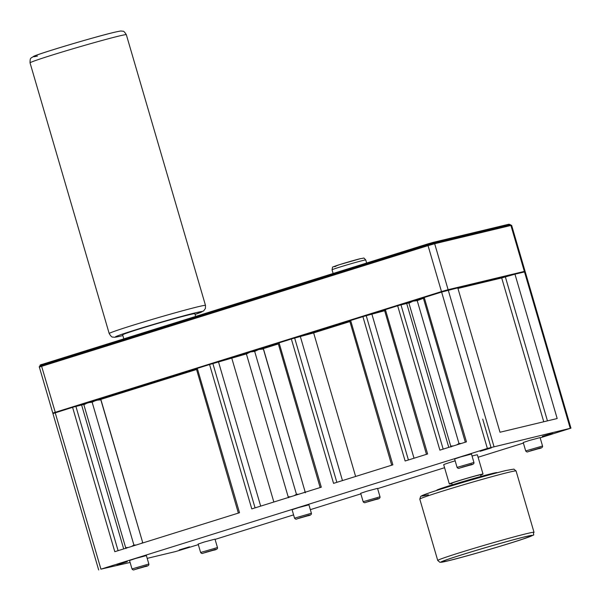 <?xml version="1.0" encoding="UTF-8"?>
<svg xmlns="http://www.w3.org/2000/svg" width="601" height="601" viewBox="0 0 601 601"><rect width="100%" height="100%" fill="white"/><g stroke="black" fill="none" stroke-linecap="round" stroke-linejoin="round"><path stroke-width="0.9" d="M197.301 368.375L239.514 512.736L114.799 551.695L72.586 407.335L441.622 292.056L487.358 448.451L100.938 569.155L130.101 562.461M72.586 407.335L52.933 413.563L98.669 569.951M424.246 297.487L466.459 441.848L439.879 450.149L397.667 305.789M385.399 309.62L427.612 453.98L405.127 461.005L362.906 316.644M350.638 320.476L392.859 464.836L333.563 483.362L291.35 338.994M279.082 342.833L321.295 487.193L251.781 508.904L209.569 364.544M540.156 437.859L570.95 428.152L525.221 271.765L514.959 274.176L557.18 418.536L500.002 432.247L457.782 287.887L441.622 292.056M196.332 368.698L238.379 513.134M83.809 404.458L74.066 406.892M196.392 369.54L100.773 399.402M83.809 404.105L100.645 399.184M514.959 274.176L501.7 277.947L457.947 288.442M570.95 428.152L487.358 448.451M147.192 558.359L175.627 551.545L198.315 544.641M215.075 539.405L293.581 514.884M310.341 509.648L360.855 493.864M377.616 488.636L444.575 467.713M478.095 457.248L523.396 443.095M455.16 460.832A17.557 0.526 163.7 0 0 443.696 464.701L449.323 483.955A17.557 0.526 163.7 0 1 461.478 479.868A17.557 0.526 163.7 0 1 480.484 474.557A17.557 0.526 -16.3 0 1 483.024 474.099L477.397 454.852A17.557 0.526 163.7 0 0 474.858 455.303A17.557 0.526 163.7 0 0 472.04 456.016M294.535 518.16L292.078 509.738L298.156 507.702L308.929 504.817L311.386 513.239C311.709 514.531 310.364 515.425 307.366 515.913L297.119 518.836C296.195 519.444 295.331 519.219 294.535 518.16L311.386 513.239M363.154 501.715L360.69 493.293L366.768 491.25L377.541 488.365L380.005 496.787C380.32 498.086 378.983 498.98 375.978 499.461L365.739 502.383C364.807 502.992 363.951 502.767 363.154 501.715L380.005 496.787M457.076 467.39L454.619 458.969L460.697 456.925L471.469 454.04L473.926 462.462C474.249 463.762 472.904 464.656 469.907 465.144L459.66 468.059C458.736 468.675 457.872 468.449 457.076 467.39L473.926 462.462M525.695 450.938L523.231 442.516L529.308 440.48L540.081 437.588L542.545 446.01C542.861 447.309 541.524 448.203 538.519 448.692L528.279 451.614C527.347 452.222 526.491 451.997 525.695 450.938L542.545 446.01M131.995 568.937L129.538 560.515L135.616 558.472L146.389 555.587L148.845 564.008C149.168 565.308 147.823 566.202 144.826 566.683L134.579 569.605C133.655 570.214 132.791 569.996 131.995 568.937L148.845 564.008M200.614 552.484L198.15 544.063L204.227 542.019L215 539.135L217.464 547.556C217.78 548.856 216.443 549.75 213.438 550.238L203.198 553.153C202.267 553.769 201.403 553.544 200.614 552.484L217.464 547.556M490.341 448.211L480.101 451.298L490.341 448.211M552.604 433.283L542.365 436.371L552.604 433.283M179.271 549.9L189.51 546.812L179.271 549.9M117.015 564.827L127.247 561.74L117.015 564.827M449.323 483.955A17.557 0.526 163.7 0 0 451.809 483.505M483.024 474.099A17.557 0.526 -16.3 0 1 480.695 475.06M452.207 484.864L451.734 483.249A15.048 0.451 163.7 0 1 462.154 479.748A15.048 0.451 163.7 0 1 478.441 475.196A15.048 0.451 -16.3 0 1 480.62 474.798L481.093 476.413M497.019 472.799L496.967 472.634A31.35 0.939 -16.3 0 0 492.437 473.445A31.35 0.939 163.7 0 0 458.495 482.941A31.35 0.939 163.7 0 0 436.792 490.228L436.837 490.393M524.703 536.888A46.758 1.405 163.7 0 0 474.715 550.854A46.758 1.405 163.7 0 0 441.705 561.875A46.758 1.405 163.7 0 0 448.459 560.71A46.758 1.405 163.7 0 0 499.732 546.354A46.758 1.405 163.7 0 0 531.427 535.641A46.758 1.405 163.7 0 0 524.703 536.888M299.771 518.009L306.991 515.891L299.734 517.882M368.39 501.557L375.602 499.439L368.353 501.429M462.312 467.232L469.531 465.121L462.274 467.112M530.931 450.788L538.15 448.669L530.893 450.66M137.231 568.779L144.45 566.668L137.193 568.651M205.85 552.327L213.062 550.216L205.812 552.206M423.269 297.811L465.324 442.246M408.89 302.912L399.147 305.346M408.868 302.581L408.95 303.22L408.89 302.558L412.864 301.184L424.366 297.901M456.685 444.898L458.991 443.5L417.214 300.643L423.239 298.344M458.991 443.5L461.283 443.463M451.103 446.941L450.727 446.077L453.394 445.927M450.727 446.077L408.95 303.22L412.864 301.184L417.214 300.643M384.43 309.943L426.477 454.379M385.203 310.559L364.386 316.201M349.669 320.799L391.717 465.242M349.729 321.64L313.647 332.909L292.83 338.551M278.113 343.148L320.16 487.591M278.173 343.99L263.313 348.633M246.395 353.914L211.049 364.101M258.746 349.481L263.178 348.415L263.569 349.279L305.406 492.782L263.193 348.415L263.253 349.053L258.746 349.481L250.324 351.953L254.674 351.412L258.746 349.481M246.35 353.335L250.324 351.953L246.41 353.997L288.187 496.854L290.854 496.704M303.828 492.647L305.023 491.911M294.144 495.675L296.451 494.27L254.674 351.412M296.451 494.27L298.742 494.24M288.563 497.718L288.187 496.854M131.604 546.444L133.91 545.047L92.133 402.189L96.205 400.258L100.713 399.83L100.652 399.192L101.028 400.056L142.798 542.913L100.652 399.192M141.288 543.417L142.482 542.688M133.91 545.047L136.202 545.009M126.022 548.488L125.647 547.624L128.314 547.473M125.647 547.624L83.87 404.766L83.809 404.127L83.87 404.766L87.784 402.723L92.133 402.189M195.648 316.434L194.859 313.73A37.615 1.127 163.7 0 0 189.42 314.706A37.615 1.127 -16.3 0 0 148.687 326.103A37.615 1.127 -16.3 0 0 122.642 334.847L123.821 338.866M40.35 366.385L41.739 365.784C39.591 366.31 38.802 366.753 39.358 367.121L41.627 366.325L41.732 365.784L428.152 245.08L41.739 365.784M524.192 271.96A0.503 0.428 76.5 0 0 524.35 271.412L448.113 289.69L434.673 243.736L428.047 245.621L428.152 245.08L434.125 243.382A0.503 0.428 -103.5 0 1 434.673 243.736L510.91 225.458L524.35 271.412L525.079 271.284L511.639 225.322L510.91 225.458A0.503 0.428 -103.5 0 0 510.362 225.105L434.17 243.367M447.955 290.245A0.503 0.428 76.5 0 0 448.113 289.69L441.48 291.575L428.047 245.621L41.627 366.325L55.397 412.699M55.209 412.759L100.938 569.155M118.089 550.666L75.899 406.389M441.818 291.996L441.48 291.575L52.79 413.075L39.358 367.121M457.789 287.917L514.366 274.349M547.458 420.873L505.373 276.948M448.256 290.17L493.984 446.566M524.493 271.892L570.221 428.288M543.755 421.759L501.7 277.947M506.08 470.5A47.652 1.427 163.7 0 0 443.087 488.425A47.652 1.427 163.7 0 0 428.385 494.766M516.079 470.959A50.161 1.502 -16.3 0 0 508.822 472.266A50.161 1.502 163.7 0 0 454.521 487.456A50.161 1.502 163.7 0 0 419.791 499.115L420.67 496.366L427.874 493.368C443.651 487.809 489.943 474.272 506.192 470.463L513.855 469.118L516.079 470.959L534.019 532.313C531.367 536.618 539.743 532.689 522.66 539.18C504.66 545.242 462.823 557.39 447.617 560.966L439.955 562.318L437.731 560.47L419.791 499.115M437.731 560.47A50.161 1.502 163.7 0 1 472.461 548.811A50.161 1.502 163.7 0 1 526.769 533.62A50.161 1.502 -16.3 0 1 534.019 532.313M525.424 536.663A47.652 1.427 163.7 0 0 462.439 554.588A47.652 1.427 163.7 0 0 447.73 560.936A47.652 1.427 -16.3 0 0 510.722 543.011A47.652 1.427 -16.3 0 0 525.424 536.663M309.447 514.989L297.179 518.821L309.447 514.989M378.067 498.537L365.799 502.368L378.067 498.537M471.988 464.212L459.72 468.044L471.988 464.212M540.607 447.76L528.339 451.599L540.607 447.76M146.907 565.759L134.639 569.59L146.907 565.759M215.526 549.306L203.258 553.138L215.526 549.306M443.17 449.12L400.98 304.842M448.774 447.369L406.697 303.475M408.417 459.983L366.227 315.705M414.021 458.225L371.944 314.331M336.853 482.333L294.663 338.055M342.465 480.582L300.38 336.68M355.627 476.473L313.647 332.909M255.072 507.875L212.882 363.597M260.684 506.125L218.599 362.23M273.846 502.015L231.866 358.459M123.693 548.916L81.616 405.021M510.504 225.127L510.362 224.646L509.64 224.774L509.776 225.24M510.362 224.646L508.852 224.233A0.751 0.639 -103.5 0 1 509.64 224.774L434.162 242.872L434.298 243.337M433.411 242.323L508.814 224.248A0.751 0.639 -103.5 0 1 508.852 224.233L433.374 242.331A0.751 0.639 -103.5 0 1 434.162 242.872L427.529 244.757L427.672 245.231M41.199 364.837L433.336 242.338A0.751 0.639 -103.5 0 1 433.374 242.331L427.687 243.946A0.751 0.391 -107.3 0 1 427.702 243.946A0.751 0.391 -107.3 0 0 427.529 244.757L42.34 365.077L42.476 365.551M427.672 243.953L42.513 364.266A0.751 0.391 -107.3 0 0 42.34 365.077L40.072 365.881L40.207 366.362M195.07 314.451A45.143 1.352 163.7 0 0 195.55 312.79A45.143 1.352 -16.3 0 0 135.879 329.769A45.143 1.352 -16.3 0 0 121.95 335.786A45.143 1.352 163.7 0 0 122.852 335.568L121.71 335.846C112.973 337.912 114.37 337.101 112.868 337.063C112.071 337.439 110.847 336.275 109.202 333.555A50.161 1.502 -16.3 0 1 143.924 321.888A50.161 1.502 -16.3 0 1 198.232 306.705A50.161 1.502 163.7 0 1 205.489 305.398L126.338 34.723A50.161 1.502 163.7 0 0 119.081 36.022A50.161 1.502 -16.3 0 0 64.773 51.213A50.161 1.502 -16.3 0 0 30.05 62.88L109.202 333.555M37.442 56.073A45.143 1.352 -16.3 0 1 56.231 48.749A45.143 1.352 -16.3 0 1 113.589 32.492M332.045 269.819A17.557 0.526 -16.3 0 1 344.2 265.74A17.557 0.526 -16.3 0 1 363.207 260.421A17.557 0.526 -16.3 0 1 365.746 259.97C363.042 257.085 365.002 258.19 360.577 258.625L339.347 264.695C331.061 268.084 333.022 265.454 332.045 269.819L333.119 273.493M335.921 266.318A15.048 0.451 -16.3 0 1 340.564 264.32A15.048 0.451 -16.3 0 1 360.457 258.655M511.639 225.322L510.384 225.097L428.152 245.08M53.188 413.435L52.79 413.075M525.079 271.284L524.936 271.795M482.731 419.182L491.175 448.061M42.498 364.266C40.447 364.657 39.636 365.198 40.072 365.881M195.07 314.458L203.641 310.912L205.414 308.463L205.489 305.398M126.338 34.723C124.707 32.011 123.475 30.839 122.642 31.207C120.546 31.124 122.739 30.411 113.822 32.424C94.492 36.916 36.158 54.451 33.513 56.419C30.921 58.56 30.058 56.96 30.05 62.88M366.633 263.02L365.746 259.97"/></g></svg>
